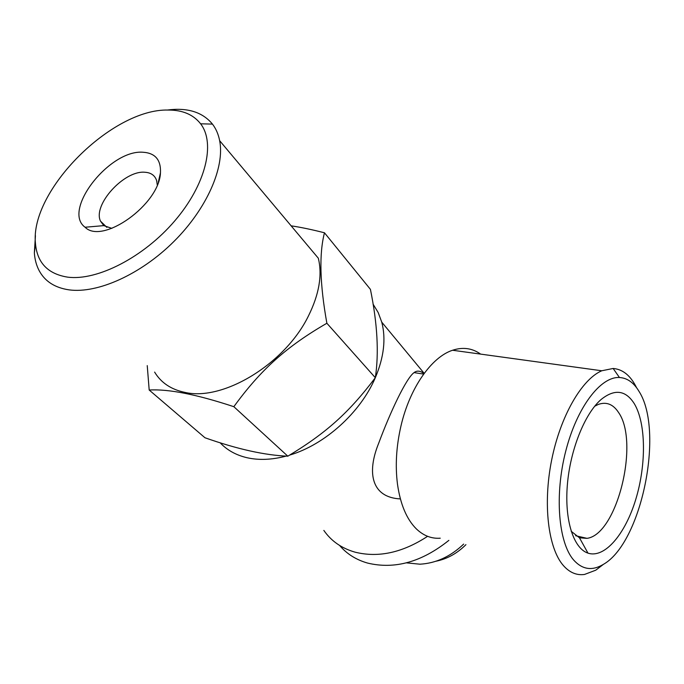 <?xml version="1.0" encoding="UTF-8"?>
<svg xmlns="http://www.w3.org/2000/svg" width="684" height="684" viewBox="0 0 684 684"><rect width="100%" height="100%" fill="white"/><g stroke="black" fill="none" stroke-linecap="round" stroke-linejoin="round"><path stroke-width="1.03" d="M220.094 442.728C227.011 450.106 235.946 455.091 246.898 457.69C258.783 460.392 271.881 459.853 286.177 456.1M289.623 455.108C324.806 444.771 360.536 412.503 375.302 377.739M375.336 377.671C383.955 357.228 386.092 338.717 381.757 322.155L378.192 312.545L373.062 304.132M355.09 552.168C341.658 548.329 331.244 541.078 323.84 530.416C331.244 541.078 341.658 548.329 355.09 552.168C378.406 557.964 402.577 552.681 427.594 536.324C402.577 552.681 378.406 557.964 355.09 552.168M423.977 373.661C420.309 370.702 417.001 370.352 414.068 372.6C406.159 378.158 390.085 412.512 378.62 443.412C366.564 473.046 371.617 497.524 400.388 498.918M440.248 538.205C431.476 538.83 423.49 535.717 416.308 528.852C406.655 519.233 400.379 504.356 397.489 484.221C395.13 465.693 396.284 446.284 400.961 426.004C409.75 387.879 431.544 357.022 452.569 350.251C462.906 346.865 472.259 348.147 480.621 354.107M603.502 564.291L595.781 570.182L584.521 574.449C576.629 575.552 569.567 572.568 563.317 565.48C548.235 548.286 542.788 504.441 551.586 460.358C560.324 416.248 581.733 379.363 601.766 370.771L613.146 368.471C622.842 369.266 630.648 375.678 636.573 387.7M573.517 559.871C582.169 569.575 592.062 571.114 603.185 564.48C641.549 543.199 664.472 430.766 639.018 391.385C633.786 382.604 627.271 377.987 619.456 377.508C600.637 376.371 576.963 407.177 565.762 451.055C554.45 494.857 558.366 542.309 573.517 559.871M634.256 403.62C646.055 423.157 646.423 464.351 635.829 499.192C625.347 534.076 604.716 558.717 587.966 553.125C573.594 548.457 564.454 520.344 567.335 485.153C570.148 450.004 584.709 413.743 601.005 399.576C614.506 388.709 625.595 390.06 634.256 403.62M571.157 531.246L579.476 537.812L587 538.351C617.062 534.529 639.711 442.377 618.601 412.555C613.24 404.27 606.486 401.551 598.329 404.415L594.687 406.236M448.858 540.369C421.806 562.026 394.702 569.601 367.564 563.069C356.116 559.786 346.805 553.92 339.623 545.473M157.277 184.936L156.645 180.619C154.909 175.369 150.933 172.582 144.709 172.24C124.052 170.325 92.605 204.884 100.488 221.129L103.814 225.626L111.868 228.371M168.255 110.047C112.227 108.431 29.711 190.622 35.457 243.487C37.15 262.75 47.871 273.976 67.639 277.14C97.205 281.073 143.768 257.201 174.745 220.898C205.858 184.646 215.725 143.289 200.609 123.795C193.358 114.587 182.568 110.004 168.255 110.047M142.845 152.233C155.183 152.968 161.056 159.834 160.458 172.813C159.44 204.336 102.549 245.043 85.081 227.242C61.816 210.475 109.517 149.54 142.845 152.233M167.17 110.064C187.425 107.371 202.524 112.048 212.459 124.103C215.99 128.712 218.393 134.235 219.658 140.69C224.942 167.238 206.859 208.731 173.839 241.555C140.861 274.404 97.555 293.795 69.075 289.862C54.925 287.784 44.973 281.406 39.202 270.727C36.449 265.529 34.833 259.612 34.354 252.977L35.431 235.689M154.618 372.096C161.056 382.766 171.162 389.529 184.928 392.394C223.164 401.465 285.168 363.845 308.475 315.888C319.137 294.351 322.421 275.13 318.334 258.236L219.658 140.69M291.136 225.831C300.806 227.268 311.921 229.585 324.472 232.791C319.026 253.832 319.83 283.988 326.875 323.25C286.493 346.583 260.732 369.693 233.843 406.689C196.71 394.42 168.486 388.871 149.189 390.034L147.24 365.615M149.189 390.034L204.969 437.76C237.374 449.166 264.99 455.305 287.819 456.185L233.843 406.689M324.472 232.791L370.42 289.358C377.414 323.566 379.047 353.012 375.328 377.705C348.96 412.64 325.986 433.237 287.819 456.185M326.875 323.25L375.328 377.705M406.433 562.855L419.925 564.197C435.93 563.291 450.517 556.588 463.675 544.088M465.932 544.652C457.16 553.424 447.191 558.948 436.024 561.213M424.2 373.361L381.757 322.155M414.068 372.6L423.67 374.088M452.569 350.251L601.766 370.771M619.456 377.508L613.146 368.471M603.185 564.48L595.781 570.182M579.476 537.812L587.966 553.125M599.355 401.106L601.005 399.576M587 538.351L575.595 535.717M100.488 221.129L106.875 227.37M35.457 243.487L34.354 252.977M200.609 123.795L212.459 124.103M158.312 182.226L160.458 172.813M103.814 225.626L85.081 227.242"/></g></svg>
